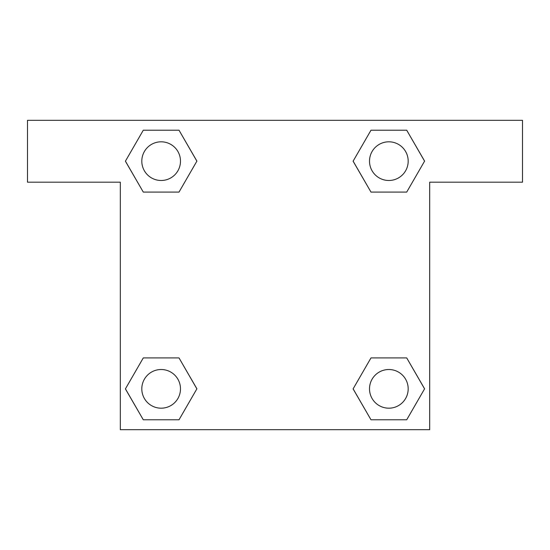 <?xml version="1.0" encoding="UTF-8"?>
<svg xmlns="http://www.w3.org/2000/svg" width="550" height="550" viewBox="0 0 550 550"><rect width="100%" height="100%" fill="white"/><g stroke="black" fill="none" stroke-linecap="round" stroke-linejoin="round"><path stroke-width="0.82" d="M382.181 192.087L406.711 192.087L370.989 192.087L353.127 161.15L370.989 130.213L406.711 130.213L424.572 161.15L406.711 192.087L370.989 192.087L382.181 192.087L370.989 192.087L353.086 161.171M143.289 192.087L179.011 192.087L143.289 192.087L125.427 161.15L143.289 130.213L179.011 130.213L196.873 161.15L179.011 192.087L143.289 192.087L125.386 161.171M167.819 357.913L143.289 357.913L179.011 357.913L196.873 388.85L179.011 419.788L143.289 419.788L125.427 388.85L143.289 357.913L179.011 357.913L167.819 357.913L179.011 357.913L196.914 388.829M406.711 357.913L370.989 357.913L406.711 357.913L424.572 388.85L406.711 419.788L370.989 419.788L353.127 388.85L370.989 357.913L406.711 357.913L424.614 388.829M522.5 120.312L27.5 120.312L27.5 182.188L120.312 182.188L120.312 429.688L429.688 429.688L429.688 182.188L522.5 182.188L522.5 120.312M179.011 130.213L143.289 130.213L179.011 130.213L196.914 161.129M143.289 419.788L179.011 419.788L143.289 419.788L125.386 388.871M370.989 419.788L406.711 419.788L370.989 419.788L353.086 388.871M406.711 130.213L370.989 130.213L406.711 130.213L424.614 161.129M408.183 388.85A19.332 19.332 0 0 0 379.184 372.103A19.332 19.332 0 0 0 379.184 405.598A19.332 19.332 0 0 0 408.183 388.85M180.482 388.85A19.332 19.332 0 0 0 151.484 372.103A19.332 19.332 0 0 0 151.484 405.598A19.332 19.332 0 0 0 180.482 388.85M408.183 161.15A19.332 19.332 0 0 0 379.184 144.403A19.332 19.332 0 0 0 379.184 177.897A19.332 19.332 0 0 0 408.183 161.15M180.482 161.15A19.332 19.332 0 0 0 151.484 144.403A19.332 19.332 0 0 0 151.484 177.897A19.332 19.332 0 0 0 180.482 161.15M370.989 357.913L382.181 357.913M179.011 192.087L167.819 192.087"/></g></svg>
